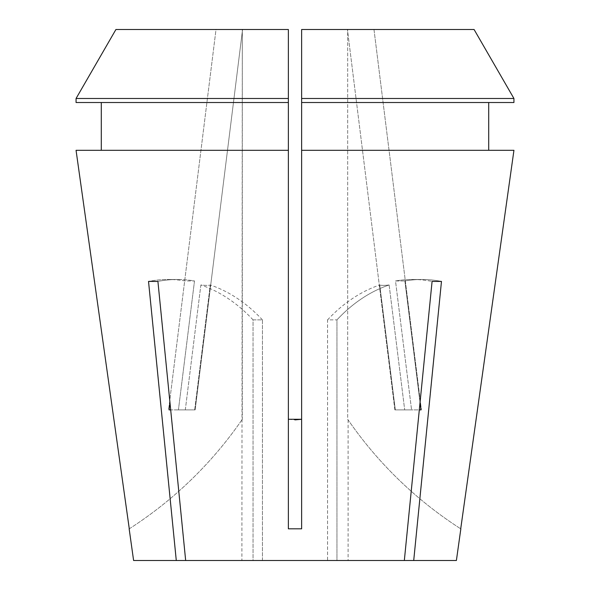 <?xml version="1.0" encoding="UTF-8"?>
<svg xmlns="http://www.w3.org/2000/svg" width="590" height="590" viewBox="0 0 590 590"><rect width="100%" height="100%" fill="white"/><g stroke="black" fill="none" stroke-linecap="round" stroke-linejoin="round"><path stroke-width="0.44" stroke-dasharray="2.95 2.21" d="M389.127 284.977L404.696 409.88L389.127 284.977C384.392 285.531 381.265 285.531 379.739 284.977L395.315 409.88L394.858 409.88L421.408 409.88L373.986 29.5L347.436 29.5L373.986 29.5L360.711 29.5L373.986 29.5L421.408 409.88L395.315 409.88L379.739 284.977C381.265 285.531 384.392 285.531 389.127 284.977A199.125 140.803 90 0 0 336.949 319.876L336.949 560.5L348.1 560.5L336.949 560.5L336.949 319.876L327.561 319.876L327.561 560.5L262.439 560.5L327.561 560.5L327.561 319.876L336.949 319.876A199.125 140.803 -90 0 1 389.127 284.977M420.043 402.535L404.88 280.958L395.499 280.958L411.569 409.88L394.858 409.88L347.436 29.5L394.858 409.88L411.569 409.88L395.499 280.958L404.88 280.958A199.125 140.803 90 0 1 421.953 279.49A199.125 140.803 90 0 1 441.475 281.415L432.087 281.415L404.334 560.5L185.666 560.5L262.439 560.5L262.439 319.876L253.051 319.876L253.051 560.5L241.9 560.5L253.051 560.5L253.051 319.876L262.439 319.876L262.439 560.5L176.285 560.5L148.525 281.415L157.913 281.415L185.666 560.5M185.304 409.88L200.873 284.977C205.608 285.531 208.735 285.531 210.261 284.977C208.735 285.531 205.608 285.531 200.873 284.977L185.304 409.88L168.593 409.88L216.014 29.5L242.564 29.5L216.014 29.5L242.564 29.5L216.014 29.5L168.593 409.88L185.304 409.88M194.685 409.88L210.261 284.977L194.685 409.88L195.143 409.88L178.431 409.88L195.143 409.88L242.564 29.5L195.143 409.88L178.431 409.88L194.501 280.958L185.12 280.958A199.125 140.803 -90 0 0 168.047 279.49A199.125 140.803 -90 0 0 148.525 281.415A199.125 140.803 90 0 1 168.047 279.49L177.435 279.49A199.125 140.803 -90 0 0 157.913 281.415A199.125 140.803 90 0 1 177.435 279.49L168.047 279.49A199.125 140.803 90 0 1 185.12 280.958L194.501 280.958A199.125 140.803 -90 0 0 177.435 279.49A199.125 140.803 90 0 1 194.501 280.958L178.431 409.88L194.685 409.88M241.9 419.881L242.313 419.276L242.313 29.5L288.363 29.5L242.313 29.5L241.9 560.5M115.92 29.5L288.363 29.5L288.363 419.276L295.037 419.881M474.08 29.5L347.687 29.5L347.687 419.276A398.25 398.25 0 0 0 460.716 528.81A398.25 398.25 0 0 1 347.687 419.276L348.1 419.881L347.687 419.276L347.687 29.5L474.08 29.5L301.638 29.5L301.638 419.276L301.638 29.5L347.687 29.5L301.638 29.5L301.638 528.81L301.638 419.276L301.638 528.81L288.363 528.81L288.363 29.5L288.363 419.276M348.1 419.881L348.1 560.5M420.958 409.88L404.88 280.958A199.125 140.803 -90 0 1 421.953 279.49L412.565 279.49A199.125 140.803 -90 0 0 395.499 280.958A199.125 140.803 90 0 1 412.565 279.49A199.125 140.803 90 0 1 432.087 281.415A199.125 140.803 -90 0 0 412.565 279.49L421.953 279.49A199.125 140.803 -90 0 1 441.475 281.415L413.715 560.5L456.395 560.5M133.606 560.5L176.285 560.5M76.058 150.303L288.363 150.303M301.638 150.303L513.942 150.303M413.715 560.5L404.334 560.5M288.363 98.493L76.066 98.493L76.066 102.513L288.363 102.513L101.296 102.513L101.296 150.303M301.638 102.513L513.934 102.513M101.296 102.513L288.363 102.513M301.638 98.493L513.934 98.493M129.284 528.81A398.25 398.25 0 0 0 242.313 419.276A398.25 398.25 0 0 1 129.284 528.81M253.051 319.876A199.125 140.803 90 0 0 200.873 284.977A199.125 140.803 -90 0 1 253.051 319.876M262.439 319.876A199.125 140.803 90 0 0 210.261 284.977A199.125 140.803 -90 0 1 262.439 319.876M169.042 409.88L169.957 402.535M327.561 319.876A199.125 140.803 90 0 1 379.739 284.977A199.125 140.803 -90 0 0 327.561 319.876"/><path stroke-width="0.89" d="M170.687 409.88L169.042 409.88L170.687 409.88M295.037 419.881L301.638 419.276L288.363 419.276M460.834 528.883L456.395 560.5L413.715 560.5L441.475 281.415L432.087 281.415L404.334 560.5L185.666 560.5L157.913 281.415L148.525 281.415L176.285 560.5L133.606 560.5L129.166 528.883M513.942 150.303L460.716 528.81L513.942 150.303L301.638 150.303L301.638 528.81L288.363 528.81L288.363 150.303L76.058 150.303L129.284 528.81L76.058 150.303M404.334 560.5L413.715 560.5M176.285 560.5L185.666 560.5M488.704 150.303L488.704 102.513L488.704 150.303M101.296 102.513L101.296 150.303M288.363 98.493L76.066 98.493L115.92 29.5L288.363 29.5L288.363 150.303M288.363 102.513L76.066 102.513L76.066 98.493L115.92 29.5M301.638 102.513L513.934 102.513L513.934 98.493L474.08 29.5L301.638 29.5L301.638 150.303M513.934 102.513L513.934 98.493L301.638 98.493M513.934 98.493L474.08 29.5M169.957 402.535L169.042 409.88M420.958 409.88L419.313 409.88L420.958 409.88L420.043 402.535"/></g></svg>
